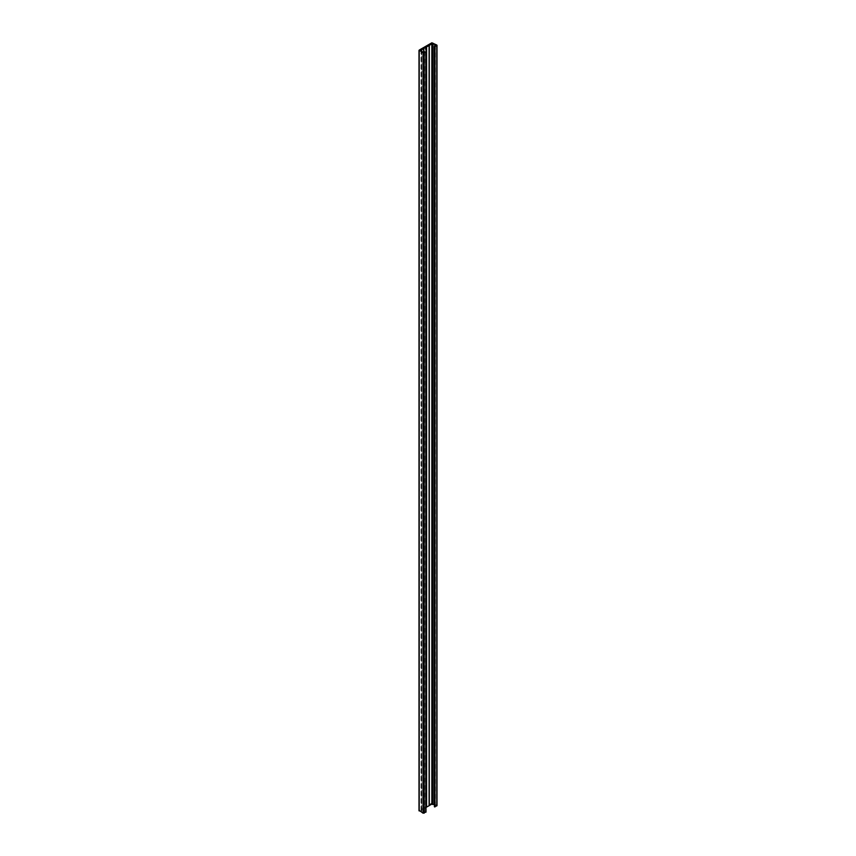 <?xml version="1.0" encoding="UTF-8"?>
<svg xmlns="http://www.w3.org/2000/svg" width="856" height="856" viewBox="0 0 856 856"><rect width="100%" height="100%" fill="white"/><g stroke="black" fill="none" stroke-linecap="round" stroke-linejoin="round"><path stroke-width="0.64" stroke-dasharray="4.28 3.21" d="M425.946 51.745L425.946 812.012L424.266 812.344L423.431 811.991L423.431 51.724M421.73 811.007L421.762 51.574L421.73 811.007A1.22 0.706 0 0 0 423.431 811.991M421.762 810.942L421.708 50.6M419.226 50.087L419.226 810.354L431.841 803.067L436.774 805.282L436.774 45.015M434.452 46.363L434.452 806.63L435.351 806.052L434.709 805.635L434.709 46.213L434.709 805.635M434.688 805.496A1.22 0.706 0 0 0 434.388 804.512M429.102 45.336L429.102 805.721M426.363 46.92L426.363 807.304M425.999 807.508L421.088 810.354L421.708 810.867M423.613 48.503L423.613 808.77M423.613 808.888L423.613 51.713M425.464 806.748L425.464 46.481M425.603 806.662L425.603 46.481M423.827 808.77L423.827 51.82M423.677 51.735L423.677 812.002M424.266 812.344L424.266 52.077M424.544 812.344L424.544 52.077M425.389 811.852L425.389 51.595M425.667 811.852L425.667 51.595M431.841 803.067L431.841 42.8M432.933 803.067L432.933 42.8M421.516 811.413L421.516 51.146M434.901 805.089L434.901 44.822M434.645 46.245L434.645 805.56M421.034 810.429L421.034 50.162M425.625 806.705L425.625 46.438M435.351 806.052L435.351 45.796"/><path stroke-width="1.28" d="M421.088 50.247L421.73 50.75A1.22 0.706 180 0 0 423.431 51.724L425.999 51.831L423.067 52.933L419.226 50.087L431.841 42.8L436.774 45.015L434.998 46.684L434.388 46.438L435.297 45.871L434.688 45.229A1.22 0.706 180 0 0 432.986 44.245L432.986 804.512L432.986 44.245M421.088 50.087L431.841 43.881L432.729 44.234M425.946 812.012L423.067 813.2L419.226 810.354M436.774 805.282L436.774 805.913L434.452 806.63M434.388 804.512A1.22 0.706 0 0 0 432.986 804.512M429.102 805.603L431.841 804.137L432.729 804.501M429.102 45.454L429.102 805.721L426.363 807.187M426.363 47.037L425.999 807.508M423.613 51.713L423.613 48.621M429.305 805.603L429.305 45.336M426.566 807.187L426.566 46.92M423.827 51.82L423.827 48.503M434.688 45.357L434.688 46.224L434.709 45.368M425.946 812.173L425.946 51.906M424.159 813.2L424.159 52.933M423.067 813.2L423.067 52.933M419.226 810.985L419.226 50.718M436.774 805.913L436.774 45.646M434.998 806.941L434.998 46.684M434.72 806.941L434.72 46.684M434.452 806.791L434.452 46.524M432.12 804.137L432.12 43.881M431.841 804.137L431.841 43.881M434.645 45.293L434.645 46.245M425.999 812.087L425.999 51.831M418.991 810.664L418.991 50.408M437.009 805.592L437.009 45.336M434.388 806.705L434.388 46.438"/></g></svg>
